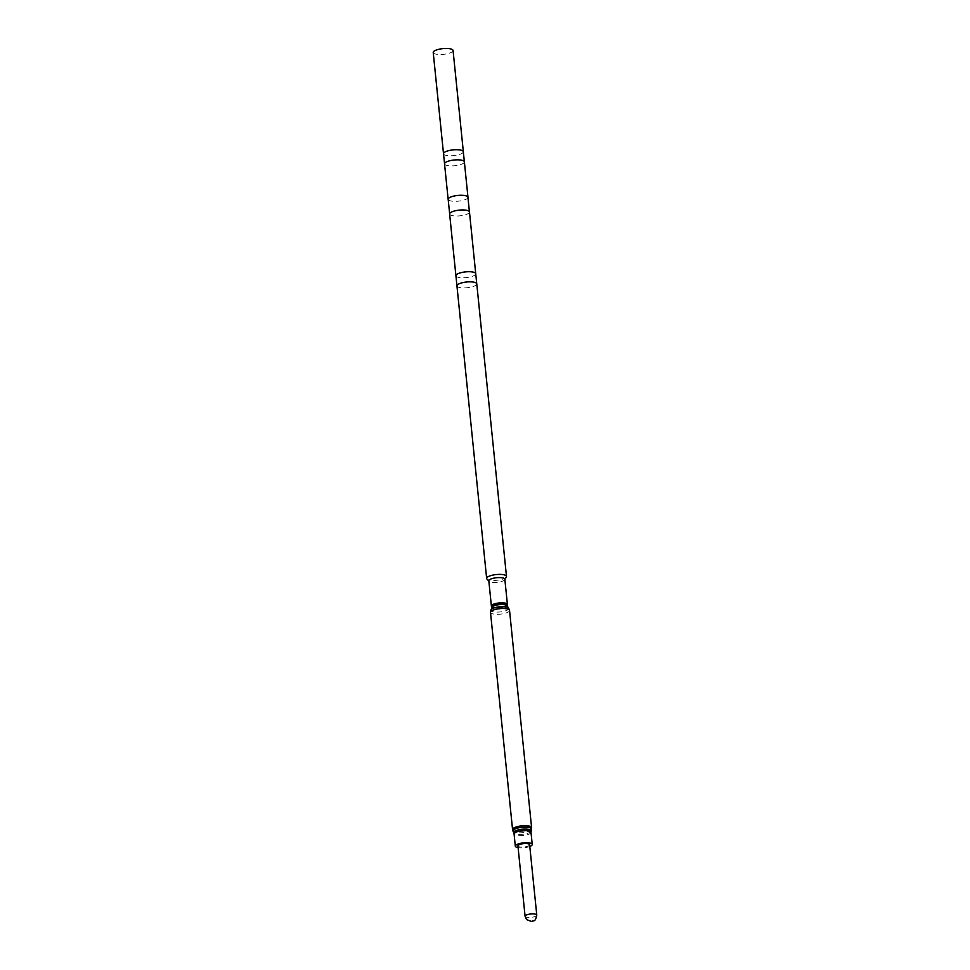 <?xml version="1.0" encoding="UTF-8"?>
<svg xmlns="http://www.w3.org/2000/svg" width="970" height="970" viewBox="0 0 970 970"><rect width="100%" height="100%" fill="white"/><g stroke="black" fill="none" stroke-linecap="round" stroke-linejoin="round"><path stroke-width="0.73" stroke-dasharray="4.85 3.64" d="M529.62 844.712A5.868 1.697 -5.8 0 1 524.54 846.919A5.868 1.697 -5.8 0 1 518.089 846.228A5.868 1.697 -5.8 0 1 517.932 845.901M529.802 846.483A8.5 2.449 -5.8 0 1 518.113 847.659M492.493 606.311A6.984 2.013 174.2 0 0 492.675 606.856A6.984 2.013 174.2 0 0 494.821 607.705A6.984 2.013 174.2 0 0 496.216 607.85A6.984 2.013 174.2 0 0 504.364 606.735A6.984 2.013 174.2 0 0 506.401 605.086M506.74 605.607A8.075 2.328 -5.8 0 1 505.091 606.456A8.075 2.328 -5.8 0 1 495.67 607.753A8.075 2.328 -5.8 0 1 494.057 607.572A8.075 2.328 -5.8 0 1 492.275 607.074M507.334 604.201A8.051 2.328 -5.8 0 1 507.407 604.455A8.051 2.328 -5.8 0 1 495.682 607.681A8.051 2.328 -5.8 0 1 491.39 606.08A8.051 2.328 -5.8 0 1 491.414 605.826M504.837 579.211A8.051 2.328 -5.8 0 1 504.715 579.721A8.051 2.328 -5.8 0 1 493.112 582.437A8.051 2.328 -5.8 0 1 489.05 581.309A8.051 2.328 -5.8 0 1 488.819 580.836M506.316 577.041A9.967 2.874 -5.8 0 1 491.972 580.412A9.967 2.874 -5.8 0 1 486.94 579.005M476.779 283.943L476.767 284.028A9.967 2.874 -5.8 0 1 462.253 287.86A9.967 2.874 -5.8 0 1 456.967 286.041L456.943 285.956M475.724 273.661L475.736 273.746A9.967 2.874 -5.8 0 1 461.223 277.735A9.967 2.874 -5.8 0 1 455.912 275.759L455.9 275.674M469.468 211.981A9.967 2.874 -5.8 0 1 469.456 212.224A9.967 2.874 -5.8 0 1 454.942 215.97A9.967 2.874 -5.8 0 1 449.692 214.225L449.643 214.115M467.916 197.055A9.967 2.874 -5.8 0 1 467.976 197.298A9.967 2.874 -5.8 0 1 453.451 201.287A9.967 2.874 -5.8 0 1 448.14 199.311L448.128 199.189M464.375 161.929L464.375 162.014A9.967 2.874 -5.8 0 1 449.862 165.846A9.967 2.874 -5.8 0 1 444.575 164.027L444.551 163.954M463.333 151.659L463.345 151.732A9.967 2.874 -5.8 0 1 448.831 155.721A9.967 2.874 -5.8 0 1 443.52 153.745L443.508 153.672M453.063 50.476A9.967 2.874 -5.8 0 1 438.549 54.478A9.967 2.874 -5.8 0 1 433.226 52.489M536.774 915.086A5.868 1.697 -5.8 0 1 531.693 917.293A5.868 1.697 -5.8 0 1 525.243 916.601A5.868 1.697 -5.8 0 1 525.085 916.274M531.002 832.296A8.5 2.449 -5.8 0 1 523.654 835.497A8.5 2.449 -5.8 0 1 514.306 834.491A8.5 2.449 -5.8 0 1 514.088 834.018M531.075 831.108A8.742 2.522 -5.8 0 1 523.109 834.2A8.742 2.522 -5.8 0 1 513.942 833.121A8.742 2.522 -5.8 0 1 513.773 832.866M531.596 827.628A9.567 2.764 -5.8 0 1 523.327 831.229A9.567 2.764 -5.8 0 1 512.815 830.102A9.567 2.764 -5.8 0 1 512.56 829.568M509.541 610.433A9.567 2.764 -5.8 0 1 501.26 614.034A9.567 2.764 -5.8 0 1 490.759 612.907A9.567 2.764 -5.8 0 1 490.505 612.373M508.668 608.166A8.997 2.595 -5.8 0 1 501.514 611.779A8.997 2.595 -5.8 0 1 491.099 610.785A8.997 2.595 -5.8 0 1 490.953 609.827M506.825 605.729A7.42 2.146 -5.8 0 1 501.053 608.748A7.42 2.146 -5.8 0 1 492.36 607.947A7.42 2.146 -5.8 0 1 492.239 607.147M531.487 829.338A9.336 2.692 -5.8 0 1 522.988 832.636A9.336 2.692 -5.8 0 1 513.191 831.472M504.364 606.735L505.091 606.456M494.821 607.705L494.057 607.572"/><path stroke-width="1.45" d="M525.085 916.274L517.932 845.901A5.868 1.697 -5.8 0 1 523.012 843.694A5.868 1.697 -5.8 0 1 529.462 844.385A5.868 1.697 -5.8 0 1 529.62 844.712L536.774 915.086A5.868 1.697 -5.8 0 0 536.616 914.759A5.868 1.697 -5.8 0 0 530.166 914.055A5.868 1.697 -5.8 0 0 525.085 916.274L526.516 919.548L531.524 921.5C533.73 920.069 535.21 922.797 536.774 915.086M518.113 847.659A8.5 2.449 -5.8 0 1 515.543 846.64A8.5 2.449 -5.8 0 1 515.312 846.167A8.5 2.449 -5.8 0 1 522.672 842.966A8.5 2.449 -5.8 0 1 532.009 843.973A8.5 2.449 -5.8 0 1 532.239 844.446A8.5 2.449 -5.8 0 1 529.802 846.483M506.401 605.086A6.984 2.013 174.2 0 0 506.364 604.904A6.984 2.013 174.2 0 0 506.219 604.662A6.984 2.013 174.2 0 0 502.678 603.667A6.984 2.013 174.2 0 0 492.493 606.311L492.239 607.147A7.42 2.146 -5.8 0 1 499.223 604.662A7.42 2.146 -5.8 0 1 506.74 605.62A7.42 2.146 -5.8 0 1 506.789 605.68A7.42 2.146 -5.8 0 1 506.825 605.729M492.275 607.074A8.075 2.328 -5.8 0 1 491.402 605.85A8.075 2.328 -5.8 0 1 503.127 602.916A8.075 2.328 -5.8 0 1 507.346 604.237A8.075 2.328 -5.8 0 1 506.74 605.607M491.414 605.789L491.402 605.85A8.051 2.328 -5.8 0 1 491.414 605.789A8.051 2.328 -5.8 0 1 503.115 602.855A8.051 2.328 -5.8 0 1 507.31 604.177A8.051 2.328 -5.8 0 1 507.334 604.201L507.346 604.237M491.378 605.959L488.819 580.836A8.051 2.328 -5.8 0 1 500.544 577.611A8.051 2.328 -5.8 0 1 504.837 579.211L507.395 604.334M488.844 581.091L486.94 579.005A9.967 2.874 -5.8 0 1 486.649 578.423A9.967 2.874 -5.8 0 1 501.175 574.434A9.967 2.874 -5.8 0 1 506.486 576.41A9.967 2.874 -5.8 0 1 506.316 577.041L504.873 579.454M455.912 275.759A9.967 2.874 -5.8 0 1 455.912 275.601L456.967 286.041A9.967 2.874 -5.8 0 1 456.943 285.883A9.967 2.874 -5.8 0 1 471.456 281.882A9.967 2.874 -5.8 0 1 476.767 283.87A9.967 2.874 -5.8 0 1 476.767 284.028L475.712 273.588A9.967 2.874 -5.8 0 1 475.736 273.746M455.912 275.601A9.967 2.874 -5.8 0 1 470.426 271.758A9.967 2.874 -5.8 0 1 475.712 273.588M448.14 199.311A9.967 2.874 -5.8 0 1 448.152 199.068L449.692 214.225A9.967 2.874 -5.8 0 1 449.631 213.994A9.967 2.874 -5.8 0 1 464.145 209.993A9.967 2.874 -5.8 0 1 469.468 211.981L475.724 273.661M448.152 199.068A9.967 2.874 -5.8 0 1 462.654 195.322A9.967 2.874 -5.8 0 1 467.916 197.055L469.456 212.224M443.52 153.745A9.967 2.874 -5.8 0 1 443.52 153.587L444.575 164.027A9.967 2.874 -5.8 0 1 444.539 163.869A9.967 2.874 -5.8 0 1 459.065 159.88A9.967 2.874 -5.8 0 1 464.375 161.857A9.967 2.874 -5.8 0 1 464.375 162.014L463.308 151.575A9.967 2.874 -5.8 0 1 463.345 151.732M443.52 153.587A9.967 2.874 -5.8 0 1 458.034 149.756A9.967 2.874 -5.8 0 1 463.308 151.575M443.508 153.672L433.226 52.489A9.967 2.874 -5.8 0 1 447.752 48.5A9.967 2.874 -5.8 0 1 453.063 50.476L463.333 151.659M515.312 846.167L514.088 834.018A8.5 2.449 -5.8 0 1 521.436 830.817A8.5 2.449 -5.8 0 1 530.784 831.823A8.5 2.449 -5.8 0 1 531.002 832.296L531.596 827.628L509.541 610.433L508.583 608.032A8.997 2.595 -5.8 0 1 508.668 608.166M514.088 834.018L513.773 832.866A8.742 2.522 -5.8 0 1 520.841 829.398A8.742 2.522 -5.8 0 1 530.857 830.368A8.742 2.522 -5.8 0 1 531.075 831.108M513.191 831.472A9.336 2.692 -5.8 0 1 513.009 831.205A9.336 2.692 -5.8 0 1 520.563 827.507A9.336 2.692 -5.8 0 1 531.257 828.55A9.336 2.692 -5.8 0 1 531.487 829.338M513.773 832.866L512.56 829.568A9.567 2.764 -5.8 0 1 520.829 825.967A9.567 2.764 -5.8 0 1 531.342 827.095A9.567 2.764 -5.8 0 1 531.596 827.628M512.56 829.568L490.505 612.373A9.567 2.764 -5.8 0 1 498.774 608.772A9.567 2.764 -5.8 0 1 509.286 609.9A9.567 2.764 -5.8 0 1 509.541 610.433M490.505 612.373L490.953 609.827A8.997 2.595 -5.8 0 1 499.417 606.808A8.997 2.595 -5.8 0 1 508.522 607.96A8.997 2.595 -5.8 0 1 508.583 608.032L506.364 604.904M532.239 844.446L531.002 832.296M492.239 607.147L490.953 609.827M506.486 576.41L476.767 283.87M467.964 197.177L464.375 161.857M486.649 578.423L456.943 285.883M455.9 275.674L449.631 213.994M448.128 199.189L444.539 163.869"/></g></svg>
